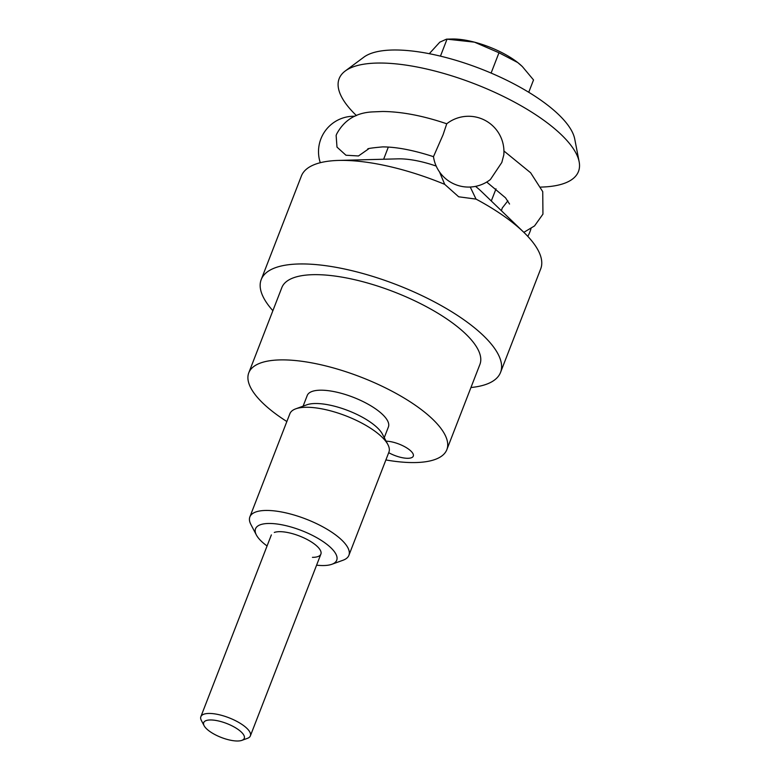 <?xml version="1.0" encoding="UTF-8"?>
<svg xmlns="http://www.w3.org/2000/svg" width="780" height="780" viewBox="0 0 780 780"><rect width="100%" height="100%" fill="white"/><g stroke="black" fill="none" stroke-linecap="round" stroke-linejoin="round"><path stroke-width="1.17" d="M286.855 421.531A106.226 36.553 21.2 0 1 248.781 372.82A106.226 36.553 21.2 0 1 282.535 359.882A106.226 36.553 21.2 0 1 395.343 393.013A106.226 36.553 21.2 0 1 446.852 449.641A106.226 36.553 21.2 0 1 413.098 462.579A106.226 36.553 21.2 0 1 385.885 459.947M248.781 372.82L281.843 287.576A106.226 36.553 21.2 0 1 315.598 274.648A106.226 36.553 21.2 0 1 428.405 307.778A106.226 36.553 21.2 0 1 479.915 364.406L446.852 449.641M303.098 406.165L307.232 395.489A43.524 14.976 21.2 0 1 321.067 390.185A43.524 14.976 21.2 0 1 367.292 403.767A43.524 14.976 21.2 0 1 388.401 426.972L384.257 437.648M348.894 555.331L388.908 452.156A53.108 18.271 -158.8 0 0 387.884 444.571L382.395 434.09A43.524 14.976 -158.8 0 0 315.9 403.514A43.524 14.976 -158.8 0 0 306.872 404.791L295.747 408.827A53.108 18.271 -158.8 0 0 289.877 413.741L249.863 516.916A53.108 18.271 21.2 0 1 266.731 510.442A53.108 18.271 21.2 0 1 323.135 527.007A53.108 18.271 21.2 0 1 348.894 555.331A53.108 18.271 21.2 0 1 343.024 560.235L331.9 564.271A43.524 14.976 -158.8 0 0 321.974 540.842A43.524 14.976 -158.8 0 0 269.373 523.468A43.524 14.976 -158.8 0 0 256.376 534.983A43.524 14.976 -158.8 0 0 267.072 545.971M256.376 534.983L250.887 524.492A53.108 18.271 21.2 0 1 249.863 516.916M387.884 444.571A53.108 18.271 -158.8 0 0 306.755 407.267A53.108 18.271 -158.8 0 0 295.747 408.827M316.592 565.178A43.524 14.976 -158.8 0 0 322.871 565.549A43.524 14.976 -158.8 0 0 331.9 564.271M386.11 441.188A17.706 6.094 21.2 0 1 404.82 446.774A17.706 6.094 21.2 0 1 413.283 456.144A17.706 6.094 21.2 0 1 407.657 458.299A17.706 6.094 21.2 0 1 388.703 452.692M274.297 532.447A26.559 9.136 21.2 0 1 279.805 531.667A26.559 9.136 21.2 0 1 320.365 550.319A26.559 9.136 21.2 0 1 312.439 557.349M475.517 186.381A57.749 19.87 21.2 0 1 481.055 191.129L523.653 232.157A128.349 44.167 21.2 0 1 540.716 268.846L500.546 372.411A128.349 44.167 21.2 0 1 470.944 387.523M272.883 310.694A128.349 44.167 21.2 0 1 261.212 279.581L301.382 176.017A128.349 44.167 21.2 0 1 338.725 160.426L397.849 158.857A57.749 19.87 21.2 0 1 399.399 158.837A57.749 19.87 21.2 0 1 436.195 166.072M338.725 160.426A128.349 44.167 21.2 0 1 342.166 160.387A128.349 44.167 21.2 0 1 444.707 184.343L458.669 196.794L476.034 199.105L470.252 187.034M261.212 279.581A128.349 44.167 21.2 0 1 301.997 263.942A128.349 44.167 21.2 0 1 438.302 303.976A128.349 44.167 21.2 0 1 500.546 372.411M439.54 171.98L444.707 184.333M476.034 199.105A128.349 44.167 21.2 0 1 523.653 232.157M356.47 115.606L356.206 115.352A128.349 44.167 21.2 0 1 345.228 71.009A128.349 44.167 21.2 0 1 379.918 63.034A128.349 44.167 21.2 0 1 504.601 97.022A128.349 44.167 21.2 0 1 579.14 161.733A128.349 44.167 21.2 0 1 541.135 187.083L540.764 187.093M345.228 71.009L363.841 57.174A115.723 39.819 21.2 0 1 395.119 49.988A115.723 39.819 21.2 0 1 507.526 80.633A115.723 39.819 21.2 0 1 574.724 138.976L579.14 161.733M433.485 156.653L443.069 134.764L446.745 123.786C423.189 115.771 401.827 111.677 382.668 111.481L373.669 111.862C356.665 112.369 344.321 119.779 336.628 134.101L336.131 135.486L336.999 147.118L345.959 155.23L358.478 155.961L368.501 148.951M446.726 123.776A35.412 35.412 0 0 1 503.792 154.928L501.823 162.454L490.406 179.517A35.412 35.412 0 0 1 433.485 156.673C413.517 150.199 396.572 146.932 382.658 146.893C371.212 147.937 366.356 148.697 368.092 149.175M507.858 200.84L502.232 208.046L501.413 210.746M447.037 39.166L474.484 42.159A48.682 16.75 -158.8 0 0 453.141 39A48.682 16.75 -158.8 0 0 451.844 39.02L446.521 39.156L447.037 39.166L440.456 56.14M241.878 740.356L247.445 738.338A26.559 9.136 -158.8 0 0 250.37 735.891A26.559 9.136 -158.8 0 0 237.5 721.734A26.559 9.136 -158.8 0 0 209.293 713.447A26.559 9.136 -158.8 0 0 200.86 716.683A26.559 9.136 -158.8 0 0 201.367 720.476L204.116 725.712A21.762 7.488 -158.8 0 0 237.364 741A21.762 7.488 -158.8 0 0 241.878 740.356A21.762 7.488 -158.8 0 0 236.915 728.647A21.762 7.488 -158.8 0 0 210.61 719.959A21.762 7.488 -158.8 0 0 204.116 725.712M522.151 66.388A48.682 16.75 -158.8 0 0 521.986 66.222A48.682 16.75 -158.8 0 0 517.735 62.546L522.356 66.573L533.53 79.94L528.742 92.274M429.283 53.693L439.822 42.149L446.521 39.156M474.484 42.159L498.976 52.757L517.735 62.546A48.682 16.75 -158.8 0 0 474.484 42.159M491.107 73.066L498.976 52.757M383.643 159.237L388.323 147.069M491.283 200.986L496.022 188.848M503.938 150.998L530.644 172.79L542.734 191.646L542.948 214.13L534.544 225.917L523.838 232.343M486.72 182.052L505.518 197.818L509.545 204.038M527.797 236.369A35.412 35.412 0 0 0 531.005 228.599M354.91 116.249A35.412 35.412 0 0 0 320.287 162.718M271.362 534.904L200.86 716.683M320.882 554.112L250.37 735.891"/></g></svg>
